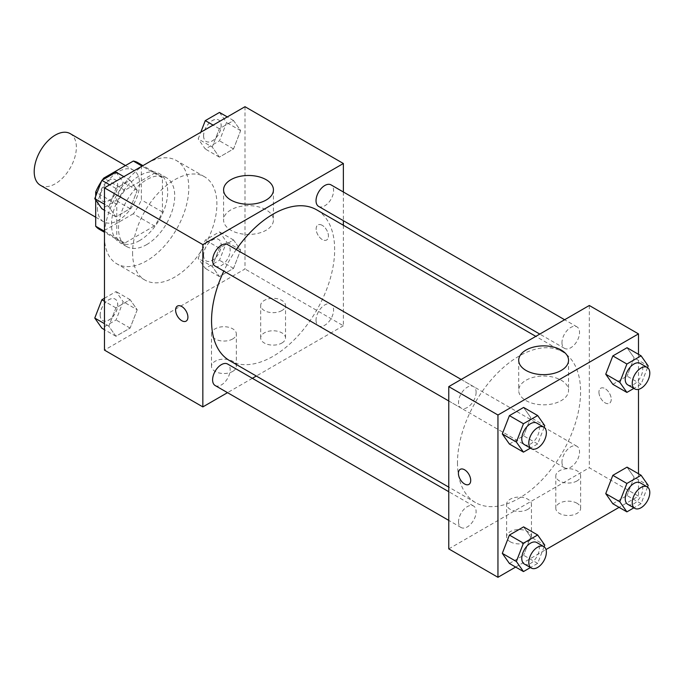<?xml version="1.0" encoding="UTF-8"?>
<svg xmlns="http://www.w3.org/2000/svg" width="684" height="684" viewBox="0 0 684 684"><rect width="100%" height="100%" fill="white"/><g stroke="black" fill="none" stroke-linecap="round" stroke-linejoin="round"><path stroke-width="0.51" stroke-dasharray="3.42 2.56" d="M40.373 185.261A29.814 17.211 120 0 0 70.187 168.05A29.814 17.211 120 0 0 70.187 133.628M97.436 208.124A29.814 17.211 120 0 0 103.617 221.77A29.814 17.211 120 0 0 133.423 204.559A29.814 17.211 120 0 0 133.423 170.136A29.814 17.211 120 0 0 110.449 178.122A29.814 17.211 120 0 0 97.436 208.124M141.357 165.699L141.357 199.848A38.475 22.213 120 0 1 133.312 213.784L154.387 225.959A38.475 22.213 120 0 0 162.433 212.023L162.433 177.866L141.357 165.699A38.475 22.213 120 0 0 137.758 162.638M133.312 213.784L103.729 230.867A38.475 22.213 120 0 1 99.283 229.277M95.683 199.942L95.683 196.265M102.309 180.08A38.475 22.213 120 0 0 101.506 181.269M154.387 225.959L124.813 243.034L103.729 230.867M104.464 231.286L116.759 238.391L116.759 204.234L97.017 192.837M116.759 238.391A38.475 22.213 120 0 0 120.358 241.452A38.475 22.213 120 0 0 124.813 243.034M162.433 177.866A38.475 22.213 120 0 0 158.833 174.805A38.475 22.213 120 0 0 154.387 173.223L142.092 166.118M116.759 204.234A38.475 22.213 120 0 1 124.813 190.297L154.387 173.223M139.596 240.58A39.749 22.948 -60 0 1 119.726 242.546A39.749 22.948 -60 0 1 119.726 196.65A39.749 22.948 -60 0 1 159.475 173.702A39.749 22.948 -60 0 1 165.562 205.551A39.749 22.948 -60 0 1 139.596 240.58M146.624 244.641A39.749 22.948 120 0 0 172.59 209.612A39.749 22.948 120 0 0 166.503 177.763A39.749 22.948 120 0 0 135.868 188.408A39.749 22.948 120 0 0 118.52 228.413A39.749 22.948 120 0 0 126.754 246.608A39.749 22.948 120 0 0 146.624 244.641M124.813 190.297L104.712 178.695M162.433 212.023L141.357 199.848M104.464 236.527A59.619 34.422 120 0 0 116.819 263.819A59.619 34.422 120 0 0 176.438 229.397A59.619 34.422 120 0 0 176.438 160.552A59.619 34.422 120 0 0 130.49 176.523A59.619 34.422 120 0 0 104.464 236.527M132.576 252.755A59.619 34.422 120 0 0 144.922 280.047A59.619 34.422 120 0 0 204.542 245.624A59.619 34.422 120 0 0 204.542 176.78A59.619 34.422 120 0 0 158.594 192.751A59.619 34.422 120 0 0 132.576 252.755M245 106.704L245 268.983L104.464 350.114M137.219 309.784L130.114 328.081L115.921 336.28L108.816 326.183L115.921 307.886L130.114 299.686L137.219 309.784L130.114 328.081L115.921 336.28L108.816 326.183L115.921 307.886L130.114 299.686L137.219 309.784L123.163 301.67L116.066 319.975L101.865 328.166M212.245 266.469L219.35 248.172L233.543 239.973L240.648 250.07L233.543 268.367L219.35 276.567L212.245 266.469L219.35 248.172L233.543 239.973L240.648 250.07L233.543 268.367L219.35 276.567L212.245 266.469L198.198 258.355L205.294 240.058L219.496 231.859L226.592 241.956L219.496 260.253L205.294 268.453L198.198 258.355M212.245 147.034L219.35 128.737L233.543 120.538L240.648 130.635L233.543 148.932L219.35 157.132L212.245 147.034L219.35 128.737L233.543 120.538L240.648 130.635L233.543 148.932L219.35 157.132L212.245 147.034L198.198 138.92L200.788 132.226M108.816 206.748L115.921 188.451L130.114 180.251L137.219 190.357L130.114 208.654L115.921 216.854L108.816 206.748L115.921 188.451L130.114 180.251L137.219 190.357L130.114 208.654L115.921 216.854L108.816 206.748L104.464 204.234M322.292 225.369A8.695 5.019 -120 0 0 317.94 224.933A8.695 5.019 -120 0 0 317.94 234.98A8.695 5.019 -120 0 0 326.636 239.998A8.695 5.019 -120 0 0 327.969 233.03A8.695 5.019 -120 0 0 322.292 225.369A8.695 5.019 60 0 1 327.961 233.03A8.695 5.019 60 0 1 326.636 239.998A8.695 5.019 60 0 1 317.94 234.98A8.695 5.019 60 0 1 317.94 224.942A8.695 5.019 60 0 1 322.284 225.369M343.368 191.999L343.368 220.684M343.368 225.258L343.368 325.772L245 268.983M230.884 209.877A24.923 14.39 0 0 0 223.591 220.051A24.923 14.39 0 0 0 248.514 234.441A24.923 14.39 0 0 0 273.438 220.051A24.923 14.39 0 0 0 258.048 206.756A24.923 14.39 0 0 0 230.884 209.877M186.108 321.129L186.108 321.129A8.695 5.019 -120 0 0 186.108 311.092A8.695 5.019 -120 0 0 177.412 306.073L177.412 306.073M281.885 343.017A12.423 7.173 0 0 0 285.527 337.947A12.423 7.173 0 0 0 273.104 330.774A12.423 7.173 0 0 0 260.681 337.947A12.423 7.173 0 0 0 268.35 344.574A12.423 7.173 0 0 0 281.885 343.017M232.705 371.412A12.423 7.173 0 0 0 236.339 366.342A12.423 7.173 0 0 0 223.916 359.168A12.423 7.173 0 0 0 211.493 366.342A12.423 7.173 0 0 0 219.162 372.968A12.423 7.173 0 0 0 232.705 371.412M343.368 325.772L256.32 376.029M252.362 378.32L227.516 392.659M281.885 310.562A12.423 7.173 180 0 1 268.35 312.118A12.423 7.173 180 0 1 260.681 305.492A12.423 7.173 180 0 1 273.104 298.318A12.423 7.173 180 0 1 285.527 305.492A12.423 7.173 180 0 1 281.885 310.562M232.705 338.956A12.423 7.173 180 0 1 219.162 340.512A12.423 7.173 180 0 1 211.493 333.886A12.423 7.173 180 0 1 223.916 326.713A12.423 7.173 180 0 1 236.339 333.886A12.423 7.173 180 0 1 232.705 338.956M215.178 266.102A12.423 7.173 120 0 0 224.754 262.776A12.423 7.173 120 0 0 230.175 250.276A12.423 7.173 120 0 0 227.601 244.59M316.034 320.138A12.423 7.173 120 0 0 318.607 325.823A12.423 7.173 120 0 0 331.03 318.65A12.423 7.173 120 0 0 331.03 304.303A12.423 7.173 120 0 0 321.463 307.638A12.423 7.173 120 0 0 316.034 320.138M215.178 385.537A12.423 7.173 120 0 0 227.601 378.363A12.423 7.173 120 0 0 227.601 364.025M318.607 206.388A12.423 7.173 120 0 0 331.03 199.215A12.423 7.173 120 0 0 331.03 184.877M229.576 360.596A87.048 50.257 120 0 0 316.632 310.331A87.048 50.257 120 0 0 316.632 209.817M236.237 249.574A87.048 50.257 120 0 0 223.813 271.086M457.485 462.726A87.048 50.257 120 0 0 475.508 502.578A87.048 50.257 120 0 0 562.556 452.321A87.048 50.257 120 0 0 562.556 351.807A87.048 50.257 120 0 0 495.481 375.123A87.048 50.257 120 0 0 457.485 462.726M476.107 392.265A12.423 7.173 -60 0 1 470.678 404.766A12.423 7.173 -60 0 1 461.11 408.091A12.423 7.173 -60 0 1 461.11 393.745A12.423 7.173 -60 0 1 473.533 386.58A12.423 7.173 -60 0 1 476.107 392.265M561.966 462.119A12.423 7.173 120 0 0 564.539 467.805A12.423 7.173 120 0 0 576.963 460.64A12.423 7.173 120 0 0 576.963 446.293A12.423 7.173 120 0 0 567.387 449.619A12.423 7.173 120 0 0 561.966 462.119M458.536 521.841A12.423 7.173 120 0 0 461.11 527.526A12.423 7.173 120 0 0 473.533 520.353A12.423 7.173 120 0 0 473.533 506.006A12.423 7.173 120 0 0 463.957 509.341A12.423 7.173 120 0 0 458.536 521.841M561.966 342.693A12.423 7.173 120 0 0 564.539 348.378A12.423 7.173 120 0 0 576.963 341.205A12.423 7.173 120 0 0 576.963 326.858A12.423 7.173 120 0 0 567.387 330.192A12.423 7.173 120 0 0 561.966 342.693M448.772 548.893L589.3 467.762L638.488 496.156L619.088 507.357M589.3 305.492L589.3 467.762M577.005 503.262A12.423 7.173 0 0 0 563.471 501.705A12.423 7.173 0 0 0 555.801 508.332A12.423 7.173 0 0 0 563.471 514.958A12.423 7.173 0 0 0 577.005 513.402A12.423 7.173 0 0 0 580.639 508.332A12.423 7.173 0 0 0 577.005 503.262M510.255 541.796A12.423 7.173 0 0 0 527.817 541.796A12.423 7.173 0 0 0 531.459 536.726A12.423 7.173 0 0 0 519.036 529.553A12.423 7.173 0 0 0 506.613 536.726A12.423 7.173 0 0 0 507.648 539.591A12.423 7.173 0 0 0 510.255 541.796M515.659 567.07L545.994 549.56M530.707 417.531L523.602 407.433L530.707 417.531L523.602 435.828L530.707 417.531L544.755 425.645M509.409 444.027L523.602 435.828L509.409 444.027M634.136 357.817L627.04 347.72L634.136 357.817L627.04 376.114L634.136 357.817L648.193 365.931M612.838 384.314L627.04 376.114L612.838 384.314M634.136 477.252L627.04 467.146L634.136 477.252L627.04 495.549L634.136 477.252L648.193 485.366M612.838 503.749L627.04 495.549L612.838 503.749M638.488 354.329L638.488 389.358M638.488 473.764L638.488 496.156M530.707 536.966L523.602 526.868L530.707 536.966L523.602 555.263L530.707 536.966L544.755 545.08M509.409 563.462L523.602 555.263L509.409 563.462M577.005 480.946A12.423 7.173 180 0 1 563.471 482.502A12.423 7.173 180 0 1 555.801 475.876A12.423 7.173 180 0 1 568.224 468.702A12.423 7.173 180 0 1 580.639 475.876A12.423 7.173 180 0 1 577.005 480.946M527.817 509.341A12.423 7.173 180 0 1 514.283 510.897A12.423 7.173 180 0 1 506.613 504.27A12.423 7.173 180 0 1 519.036 497.097A12.423 7.173 180 0 1 531.459 504.27A12.423 7.173 180 0 1 527.817 509.341M598.945 392.197A8.695 5.019 -120 0 0 602.741 400.944A8.695 5.019 -120 0 0 609.444 403.278A8.695 5.019 -120 0 0 609.444 393.232A8.695 5.019 -120 0 0 600.749 388.213A8.695 5.019 -120 0 0 598.945 392.197A8.695 5.019 60 0 1 600.74 388.221A8.695 5.019 60 0 1 609.435 393.24A8.695 5.019 60 0 1 609.435 403.278A8.695 5.019 60 0 1 602.741 400.944A8.695 5.019 60 0 1 598.945 392.197M526.005 400.61A24.923 14.39 0 0 0 553.168 403.731A24.923 14.39 0 0 0 568.549 390.436A24.923 14.39 0 0 0 543.626 376.046A24.923 14.39 0 0 0 518.703 390.436A24.923 14.39 0 0 0 526.005 400.61M468.916 484.409L468.916 484.409A8.695 5.019 -120 0 0 470.72 480.424A8.695 5.019 -120 0 0 466.924 471.678A8.695 5.019 -120 0 0 460.221 469.344L460.221 469.344M544.105 427.338L537.658 443.942L530.433 448.114M524.346 444.6A12.423 7.173 120 0 0 536.769 437.427A12.423 7.173 120 0 0 536.769 423.088M537.658 443.942L523.602 435.828M647.534 367.624L641.088 384.228L633.863 388.401M627.784 384.887A12.423 7.173 120 0 0 640.198 377.713A12.423 7.173 120 0 0 640.198 363.375M641.088 384.228L627.04 376.114M544.105 546.773L537.658 563.377L530.433 567.549M524.346 564.035A12.423 7.173 120 0 0 536.769 556.861A12.423 7.173 120 0 0 536.769 542.523M537.658 563.377L523.602 555.263M647.534 487.059L641.088 503.663L633.863 507.836M627.784 504.322A12.423 7.173 120 0 0 640.198 497.148A12.423 7.173 120 0 0 640.198 482.801M641.088 503.663L627.04 495.549M116.066 172.137L123.163 182.243L116.066 200.54L101.865 208.74M100.18 195.513A12.423 7.173 120 0 0 102.754 201.199A12.423 7.173 120 0 0 115.177 194.025A12.423 7.173 120 0 0 115.177 179.678A12.423 7.173 120 0 0 105.601 183.013A12.423 7.173 120 0 0 100.18 195.513M137.219 190.357L123.163 182.243M130.114 208.654L116.066 200.54M115.921 216.854L104.464 210.236M115.921 188.451L109.662 184.842M130.114 180.251L123.864 176.643M100.12 195.479A12.423 7.173 120 0 0 102.694 201.164A12.423 7.173 120 0 0 115.117 193.991A12.423 7.173 120 0 0 115.117 179.653A12.423 7.173 120 0 0 105.55 182.979A12.423 7.173 120 0 0 100.12 195.479M219.496 112.424L226.592 122.522L219.496 140.819L205.294 149.018L198.198 138.92M203.61 135.791A12.423 7.173 120 0 0 206.183 141.477A12.423 7.173 120 0 0 218.606 134.312A12.423 7.173 120 0 0 218.606 119.965A12.423 7.173 120 0 0 209.03 123.291A12.423 7.173 120 0 0 203.61 135.791M240.648 130.635L226.592 122.522M233.543 148.932L219.496 140.819M219.35 157.132L205.294 149.018M219.35 128.737L213.092 125.129M233.543 120.538L227.293 116.93M203.558 135.765A12.423 7.173 120 0 0 206.123 141.451A12.423 7.173 120 0 0 218.547 134.278A12.423 7.173 120 0 0 218.547 119.931A12.423 7.173 120 0 0 208.979 123.257A12.423 7.173 120 0 0 203.558 135.765M104.464 298.267L116.066 291.572L123.163 301.67M100.18 314.939A12.423 7.173 120 0 0 102.754 320.625A12.423 7.173 120 0 0 115.177 313.46A12.423 7.173 120 0 0 115.177 299.113A12.423 7.173 120 0 0 105.601 302.439A12.423 7.173 120 0 0 100.18 314.939M130.114 328.081L116.066 319.975M115.921 336.28L104.464 329.671M108.816 326.183L104.464 323.669M115.921 307.886L104.464 301.276M130.114 299.686L116.066 291.572M100.12 314.914A12.423 7.173 120 0 0 102.694 320.599A12.423 7.173 120 0 0 115.117 313.426A12.423 7.173 120 0 0 115.117 299.079A12.423 7.173 120 0 0 105.55 302.413A12.423 7.173 120 0 0 100.12 314.914M203.61 255.226A12.423 7.173 120 0 0 206.183 260.912A12.423 7.173 120 0 0 218.606 253.738A12.423 7.173 120 0 0 218.606 239.4A12.423 7.173 120 0 0 209.03 242.726A12.423 7.173 120 0 0 203.61 255.226M240.648 250.07L226.592 241.956M233.543 268.367L219.496 260.253M219.35 276.567L205.294 268.453M219.35 248.172L205.294 240.058M233.543 239.973L219.496 231.859M203.558 255.192A12.423 7.173 120 0 0 206.123 260.878A12.423 7.173 120 0 0 218.547 253.713A12.423 7.173 120 0 0 218.547 239.366A12.423 7.173 120 0 0 208.979 242.692A12.423 7.173 120 0 0 203.558 255.192M95.683 217.196L103.617 221.77M125.497 165.562L133.423 170.136M166.503 177.763L159.475 173.702M126.754 246.608L119.726 242.546M158.833 174.805L142.939 165.631M120.358 241.452L104.464 232.269M204.542 176.78L176.438 160.552M144.922 280.047L116.819 263.819M223.591 189.87L223.591 220.051M273.438 189.87L273.438 220.051M285.527 337.947L285.527 305.492M260.681 337.947L260.681 305.492M236.339 366.342L236.339 333.886M211.493 366.342L211.493 333.886M562.556 351.807L535.82 336.366M475.508 502.578L448.772 487.136M448.772 400.969L461.11 408.091M461.187 379.449L473.533 386.58M576.963 446.293L331.03 304.303M564.539 467.805L318.607 325.823M473.533 506.006L448.772 491.711M461.11 527.526L448.772 520.396M576.963 326.858L564.625 319.736M564.539 348.378L539.779 334.083M580.639 508.332L580.639 475.876M555.801 508.332L555.801 475.876M531.459 536.726L531.459 504.27M506.613 536.726L506.613 504.27M518.703 360.254L518.703 390.436M568.549 360.254L568.549 390.436"/><path stroke-width="1.03" d="M125.497 165.562L70.187 133.628A29.814 17.211 120 0 0 47.213 141.614A29.814 17.211 120 0 0 34.2 171.616A29.814 17.211 120 0 0 40.373 185.261L95.683 217.196M104.712 178.695L103.729 178.122L133.312 161.048A38.475 22.213 120 0 1 137.758 162.638L142.939 165.631M104.464 231.286L95.683 226.216A38.475 22.213 120 0 0 99.283 229.277L104.464 232.269M95.683 226.216L95.683 199.942M95.683 196.265L95.683 192.067A38.475 22.213 120 0 1 101.506 181.269M103.729 178.122A38.475 22.213 120 0 0 102.309 180.08M97.017 192.837L95.683 192.067M142.092 166.118L133.312 161.048M227.516 392.659L202.84 406.912L104.464 350.114L104.464 187.843L245 106.704L343.368 163.502L343.368 191.999M343.368 220.684L343.368 225.258M230.884 179.695A24.923 14.39 180 0 1 258.048 176.575A24.923 14.39 180 0 1 273.438 189.87A24.923 14.39 180 0 1 248.514 204.26A24.923 14.39 180 0 1 223.591 189.87A24.923 14.39 180 0 1 230.884 179.695M202.84 406.912L202.84 244.633L104.464 187.843M202.84 244.633L343.368 163.502M177.412 306.073A8.695 5.019 -120 0 0 176.087 313.041A8.695 5.019 -120 0 0 181.764 320.702A8.695 5.019 60 0 1 176.079 313.041A8.695 5.019 60 0 1 177.412 306.073A8.695 5.019 60 0 1 186.108 311.092A8.695 5.019 60 0 1 186.108 321.129A8.695 5.019 60 0 1 181.756 320.702A8.695 5.019 -120 0 0 186.108 321.129M256.32 376.029L252.362 378.32M461.187 379.449L227.601 244.59A12.423 7.173 120 0 0 215.178 251.763A12.423 7.173 120 0 0 215.178 266.102L448.772 400.969M448.772 491.711L227.601 364.025A12.423 7.173 120 0 0 218.025 367.351A12.423 7.173 120 0 0 212.604 379.851A12.423 7.173 120 0 0 215.178 385.537L448.772 520.396M564.625 319.736L331.03 184.877A12.423 7.173 120 0 0 321.463 188.203A12.423 7.173 120 0 0 316.034 200.703A12.423 7.173 120 0 0 318.607 206.388L539.779 334.083M223.813 271.086A87.048 50.257 120 0 0 211.553 320.745A87.048 50.257 120 0 0 229.576 360.596L448.772 487.136M535.82 336.366L316.632 209.817A87.048 50.257 120 0 0 236.237 249.574M515.659 567.07L497.952 577.296L448.772 548.893L448.772 386.622L589.3 305.492L638.488 333.886L638.488 354.329M545.994 549.56L619.088 507.357M502.304 433.93L509.409 444.027L502.304 433.93L509.409 415.633L502.304 433.93L516.36 442.044L523.457 423.747L537.658 415.547L544.755 425.645L544.105 427.338M523.602 407.433L509.409 415.633L523.602 407.433L537.658 415.547M605.742 374.216L612.838 384.314L605.742 374.216L612.838 355.919L605.742 374.216L619.789 382.33L626.895 364.025L641.088 355.834L648.193 365.931L647.534 367.624M627.04 347.72L612.838 355.919L627.04 347.72L641.088 355.834M605.742 493.643L612.838 503.749L605.742 493.643L612.838 475.346L605.742 493.643L619.789 501.757L626.895 483.46L641.088 475.26L648.193 485.366L647.534 487.059M627.04 467.146L612.838 475.346L627.04 467.146L641.088 475.26M497.952 577.296L497.952 415.017L638.488 333.886M638.488 389.358L638.488 473.764M502.304 553.365L509.409 563.462L502.304 553.365L509.409 535.068L502.304 553.365L516.36 561.479L523.457 543.181L537.658 534.982L544.755 545.08L544.105 546.773M523.602 526.868L509.409 535.068L523.602 526.868L537.658 534.982M526.005 370.429A24.923 14.39 180 0 1 518.703 360.254A24.923 14.39 180 0 1 543.626 345.865A24.923 14.39 180 0 1 568.549 360.254A24.923 14.39 180 0 1 553.168 373.549A24.923 14.39 180 0 1 526.005 370.429M497.952 415.017L448.772 386.622M470.712 480.433A8.695 5.019 60 0 1 468.916 484.409A8.695 5.019 60 0 1 460.221 479.39A8.695 5.019 60 0 1 460.221 469.352A8.695 5.019 60 0 1 466.916 471.678A8.695 5.019 60 0 1 470.712 480.433M460.221 469.344A8.695 5.019 -120 0 0 460.221 479.39A8.695 5.019 -120 0 0 468.916 484.409M530.433 448.114L523.457 452.141L516.36 442.044M543.797 427.141L536.769 423.088A12.423 7.173 120 0 0 527.202 426.414A12.423 7.173 120 0 0 521.772 438.914A12.423 7.173 120 0 0 524.346 444.6L531.374 448.661A12.423 7.173 120 0 0 543.797 441.488A12.423 7.173 120 0 0 543.797 427.141A12.423 7.173 120 0 0 534.221 430.475A12.423 7.173 120 0 0 528.8 442.976A12.423 7.173 120 0 0 531.374 448.661M523.457 452.141L509.409 444.027M523.457 423.747L509.409 415.633M633.863 388.401L626.895 392.428L619.789 382.33M647.226 367.428L640.198 363.375A12.423 7.173 120 0 0 630.631 366.701A12.423 7.173 120 0 0 625.21 379.201A12.423 7.173 120 0 0 627.784 384.887L634.803 388.939A12.423 7.173 120 0 0 647.226 381.775A12.423 7.173 120 0 0 647.226 367.428A12.423 7.173 120 0 0 637.659 370.754A12.423 7.173 120 0 0 632.23 383.254A12.423 7.173 120 0 0 634.803 388.939M626.895 392.428L612.838 384.314M626.895 364.025L612.838 355.919M530.433 567.549L523.457 571.576L516.36 561.479M543.797 546.576L536.769 542.523A12.423 7.173 120 0 0 527.202 545.849A12.423 7.173 120 0 0 521.772 558.349A12.423 7.173 120 0 0 524.346 564.035L531.374 568.088A12.423 7.173 120 0 0 543.797 560.923A12.423 7.173 120 0 0 543.797 546.576A12.423 7.173 120 0 0 534.221 549.902A12.423 7.173 120 0 0 528.8 562.402A12.423 7.173 120 0 0 531.374 568.088M523.457 571.576L509.409 563.462M523.457 543.181L509.409 535.068M633.863 507.836L626.895 511.863L619.789 501.757M647.226 486.863L640.198 482.801A12.423 7.173 120 0 0 630.631 486.136A12.423 7.173 120 0 0 625.21 498.636A12.423 7.173 120 0 0 627.784 504.322L634.803 508.374A12.423 7.173 120 0 0 647.226 501.201A12.423 7.173 120 0 0 647.226 486.863A12.423 7.173 120 0 0 637.659 490.189A12.423 7.173 120 0 0 632.23 502.689A12.423 7.173 120 0 0 634.803 508.374M626.895 511.863L612.838 503.749M626.895 483.46L612.838 475.346M104.464 210.236L101.865 208.74L94.768 198.634L101.865 180.337L116.066 172.137L123.864 176.643M104.464 204.234L94.768 198.634M109.662 184.842L101.865 180.337M200.788 132.226L205.294 120.623L219.496 112.424L227.293 116.93M213.092 125.129L205.294 120.623M104.464 329.671L101.865 328.166L94.768 318.069L101.865 299.772L104.464 298.267M104.464 323.669L94.768 318.069M104.464 301.276L101.865 299.772"/></g></svg>
